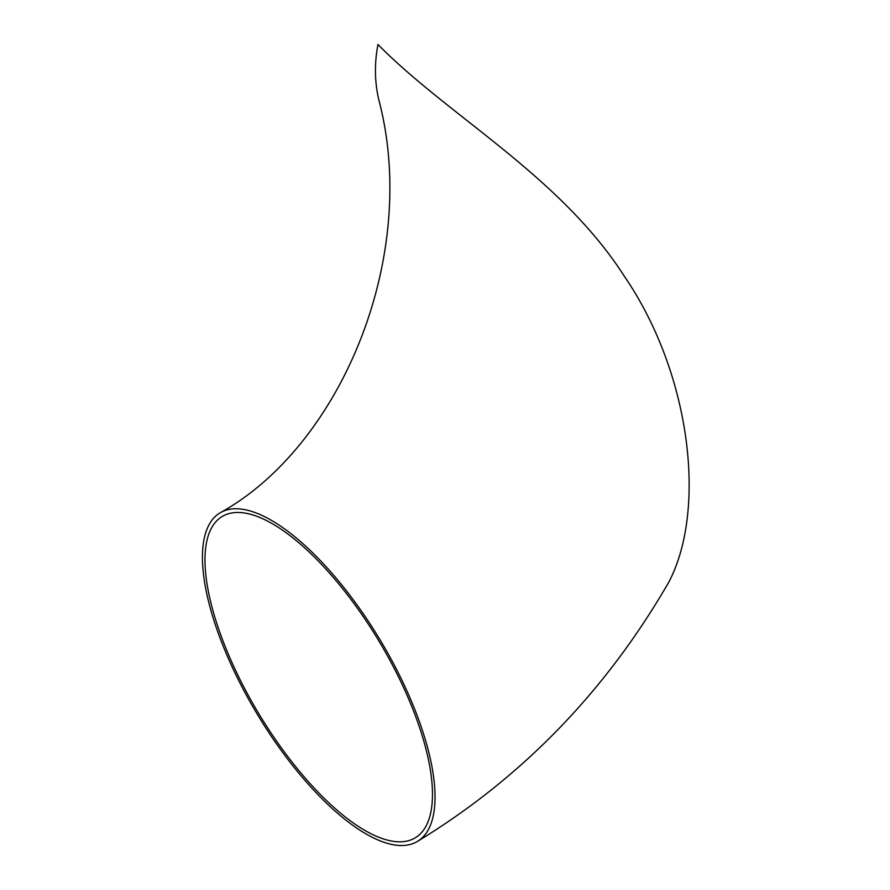 <?xml version="1.0" encoding="UTF-8"?>
<svg xmlns="http://www.w3.org/2000/svg" width="890" height="890" viewBox="0 0 890 890"><rect width="100%" height="100%" fill="white"/><g stroke="black" fill="none" stroke-linecap="round" stroke-linejoin="round"><path stroke-width="1.33" d="M231.122 664.652A191.65 71.778 -121 0 0 417.455 841.406A191.65 71.778 -121 0 0 380.253 640.166A191.65 71.778 -121 0 0 220.008 512.874A191.65 71.778 -121 0 0 231.122 664.652M417.455 841.406C522.018 777.693 605.834 691.23 668.891 582.004C706.983 509.158 690.885 373.5 624.346 276.245C559.988 175.886 448.293 116 377.961 44.5C374.345 63.524 374.623 81.925 378.795 99.713C420.113 256.064 341.226 446.09 220.008 512.874M233.047 664.93A187.434 70.199 -121 0 0 415.285 837.79A187.434 70.199 -121 0 0 378.895 640.978A187.434 70.199 -121 0 0 222.177 516.489A187.434 70.199 -121 0 0 233.047 664.93"/></g></svg>
